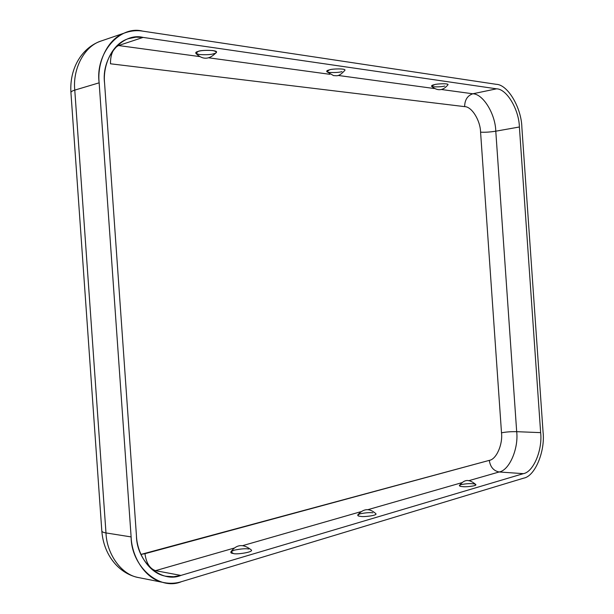 <?xml version="1.0" encoding="UTF-8"?>
<svg xmlns="http://www.w3.org/2000/svg" width="614" height="614" viewBox="0 0 614 614"><rect width="100%" height="100%" fill="white"/><g stroke="black" fill="none" stroke-linecap="round" stroke-linejoin="round"><path stroke-width="0.92" d="M447.974 84.77C449.034 83.151 436.6 83.796 434.605 84.625L431.527 86.236C437.536 91.317 443.016 90.826 447.974 84.77M341.998 71.631C339.189 72.452 334.891 72.721 329.112 72.421C325.896 71.477 326.011 70.625 329.465 69.873L326.725 71.646L333.64 75.652C336.503 75.399 338.299 77.556 344.884 70.311C346.38 68.269 331.399 68.783 329.465 69.873C331.437 68.753 346.664 68.284 344.853 70.357M198.138 51.438L195.881 53.387C202.635 60.134 209.466 59.788 216.397 52.367C218.622 49.772 199.872 49.934 198.138 51.438C200.908 50.432 205.82 50.133 212.866 50.548C217.172 51.753 217.54 52.789 213.964 53.664C211.216 54.646 206.373 54.938 199.427 54.546C195.029 53.372 194.6 52.336 198.138 51.438M459.364 485.421C459.449 486.119 460.538 486.518 462.626 486.626C464.721 487.186 477.139 486.081 475.827 484.584C466.64 476.756 462.741 481.998 459.364 485.421M375.837 513.695C377.963 515.53 362.805 517.211 360.687 516.359C362.759 517.188 377.687 515.599 375.875 513.734C369.59 507.955 363.542 508.354 357.732 514.939C357.701 515.737 358.691 516.213 360.687 516.359C357.164 516.082 356.934 515.238 359.981 513.818C365.652 512.713 369.943 512.375 372.836 512.813M251.256 549.921C254.242 552.201 235.369 554.81 233.381 553.49C235.316 554.78 253.927 552.285 251.303 549.975C243.297 543.605 236.49 544.219 230.887 551.832L233.381 553.49C229.751 553.084 230.035 551.978 234.218 550.167C241.033 548.793 245.869 548.409 248.724 549.016M140.959 554.411L489.289 460.37C496.35 459.425 502.897 444.429 501.508 432.832L480.578 132.171C480.348 120.474 471.782 106.552 464.644 106.636L110.489 63.787C110.413 54.446 113.099 48.36 118.54 45.536L143.077 37.416L496.572 88.823C506.834 88.938 519.022 109.737 519.39 126.991L540.642 432.632C542.661 449.74 533.482 472.059 523.351 473.655L180.907 575.425C161.597 583.538 136.546 562.017 136.431 535.569L104.595 83.397C101.003 57.148 122.8 32.166 143.077 37.416L135.917 37.162L128.618 38.628C112.822 43.087 102.538 64.516 104.595 83.397L136.431 535.569C137.045 554.373 150 573.952 166.118 576.262L173.708 576.73L180.907 575.425L155.495 570.667L154.045 571.043L155.495 570.667C149.709 568.595 146.201 562.938 144.973 553.69L140.959 554.411M521.862 127.252C521.447 107.91 507.816 84.525 496.258 84.318L142.64 31.122C119.83 25.067 95.07 53.134 99.146 82.821L131.12 536.92C131.25 566.837 159.648 590.983 181.353 581.711L523.665 478.152C535.063 476.28 545.316 451.198 543.06 432.018L521.862 127.252L543.06 432.018C545.316 451.198 535.063 476.28 523.665 478.152L181.353 581.711C175.972 583.415 170.293 583.73 164.314 582.663C146.27 579.954 131.818 558.011 131.12 536.92L99.146 82.821L74.778 90.112L105.984 532.929L131.12 536.92L105.984 532.929L74.778 90.112C72.229 90.857 70.94 91.701 70.932 92.63C70.94 91.701 72.229 90.857 74.778 90.112L99.146 82.821C96.843 61.646 108.302 37.638 125.97 32.519C131.634 30.7 137.191 30.232 142.64 31.122L496.258 84.318C507.816 84.525 521.447 107.91 521.862 127.252M180.907 575.425L523.351 473.655L499.144 471.974L468.674 480.724L499.144 471.974C493.602 470.877 490.317 467.008 489.289 460.37L144.973 553.69C146.201 562.938 149.709 568.595 155.495 570.667L180.907 575.425M461.828 482.688L368.177 509.589L461.828 482.688M360.587 511.769L242.937 545.554L360.587 511.769M234.318 548.026L155.495 570.667L234.318 548.026M472.496 483.748C475.881 483.916 476.487 484.576 474.292 485.72C469.426 486.656 465.535 486.956 462.626 486.626C459.241 486.434 458.681 485.774 460.945 484.638C465.773 483.725 469.618 483.425 472.496 483.748M164.314 582.663L138.956 577.659C119.576 574.144 103.597 555.632 101.817 530.91C101.962 531.854 103.352 532.53 105.984 532.929C106.652 553.49 120.996 574.942 138.956 577.659C120.996 574.942 106.652 553.49 105.984 532.929C103.352 532.53 101.962 531.854 101.817 530.91L70.932 92.63C69.259 67.325 82.836 46.91 101.517 40.869C83.941 45.973 72.529 69.474 74.778 90.112C72.529 69.474 83.941 45.973 101.517 40.869L125.97 32.519M540.642 432.632L519.39 126.991L495.782 131.189L516.689 431.68L540.642 432.632L516.689 431.68L495.782 131.189C490.026 132.102 484.96 132.432 480.578 132.171L501.508 432.832C505.813 431.941 510.871 431.565 516.689 431.68C518.7 448.504 509.374 470.424 499.144 471.974L523.351 473.655C533.482 472.059 542.661 449.74 540.642 432.632M499.144 471.974C509.374 470.424 518.7 448.504 516.689 431.68C510.871 431.565 505.813 431.941 501.508 432.832C502.897 444.429 496.35 459.425 489.289 460.37C490.317 467.008 493.602 470.877 499.144 471.974M117.343 45.398L118.54 45.536L117.343 45.398M496.572 88.823L143.077 37.416L118.54 45.536L199.642 56.58L118.54 45.536C113.099 48.36 110.413 54.446 110.489 63.787L464.644 106.636C464.752 99.905 467.469 95.623 472.803 93.781L496.572 88.823L472.803 93.781L441.666 89.537L472.803 93.781C483.164 93.842 495.437 114.227 495.782 131.189L519.39 126.991C519.022 109.737 506.834 88.938 496.572 88.823M209.021 57.854L329.841 74.309L209.021 57.854M338.099 75.438L434.221 88.523L338.099 75.438M444.774 86.052C441.973 86.758 438.12 87.004 433.208 86.774C430.813 85.991 431.274 85.269 434.605 84.625C436.631 83.773 449.271 83.166 447.951 84.816M495.782 131.189C495.437 114.227 483.164 93.842 472.803 93.781C467.469 95.623 464.752 99.905 464.644 106.636C471.782 106.552 480.348 120.474 480.578 132.171C484.96 132.432 490.026 132.102 495.782 131.189"/></g></svg>

